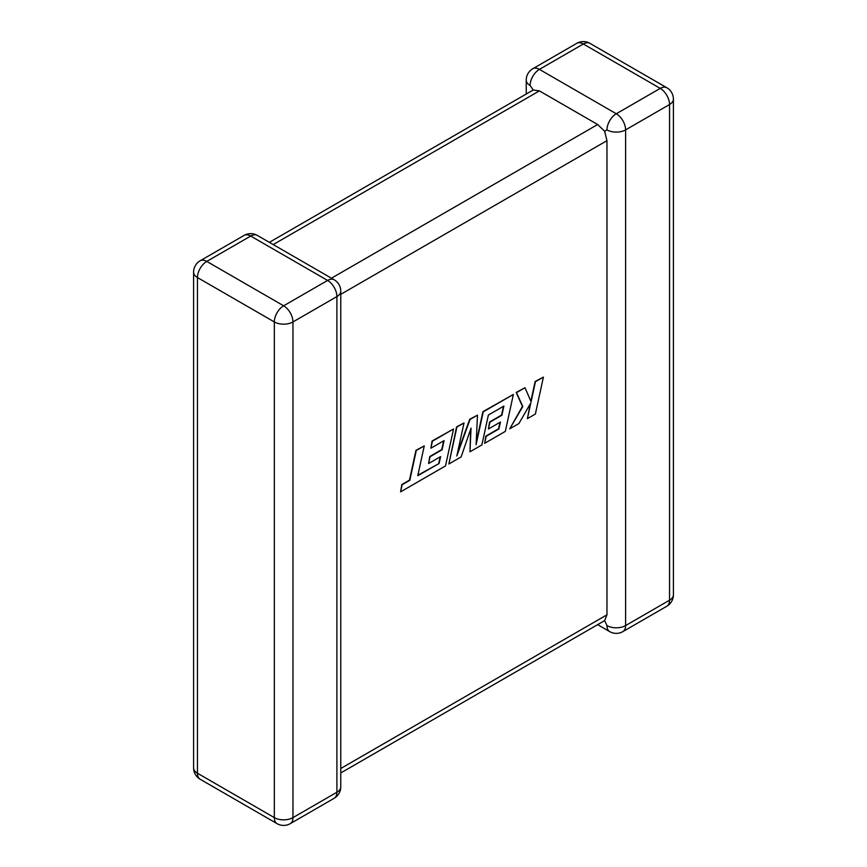 <?xml version="1.0" encoding="UTF-8"?>
<svg xmlns="http://www.w3.org/2000/svg" width="867" height="867" viewBox="0 0 867 867"><rect width="100%" height="100%" fill="white"/><g stroke="black" fill="none" stroke-linecap="round" stroke-linejoin="round"><path stroke-width="1.3" d="M606.965 129.887A13.178 7.608 -60 0 1 616.285 113.761L660.231 88.391L583.35 44L539.404 69.371L616.285 113.761A13.178 7.608 -120 0 1 625.606 129.887L625.606 625.573L669.541 600.202L669.541 104.528L625.606 129.887A13.178 7.608 0 0 1 606.965 129.887L604.646 131.231L606.965 140.649L340.764 294.336M526.236 94.037L526.236 80.132A13.178 7.608 180 0 0 530.095 85.508L533.227 89.995L539.404 90.883L597.656 124.512L604.646 131.231M597.656 624.652L609.696 631.609A13.178 7.608 -60 0 1 606.965 625.573L604.646 620.609L340.764 772.963M340.764 768.509L606.965 614.811L604.646 620.609M606.965 614.811L606.965 140.649M439.092 463.477L417.775 475.701L424.256 445.898L416.29 450.493L409.809 480.296L402.147 484.718L400.597 491.849L445.497 465.926L453.539 428.992L432.405 441.195L430.899 448.206L444.067 440.609L442.083 449.778L430.075 456.703L428.601 463.531L440.609 456.595L439.092 463.477L417.861 475.268M424.256 445.898L415.965 450.309L409.473 480.112L401.822 484.534L400.597 491.849M453.539 428.992L432.08 441L430.899 448.206M443.644 440.848L441.747 449.583L429.75 456.519L428.601 463.531M440.176 456.844L438.756 463.292M469.968 451.805L481.879 444.923L488.381 415.022L503.89 406.07L501.906 415.239L489.909 422.164L488.424 428.992L500.432 422.056L498.915 428.937L486.181 436.296L484.664 443.319L505.331 431.387L513.372 394.442L483.244 411.836L476.091 444.717L477.489 415.163L470.033 419.465L456.822 455.977L464.008 422.944L456.909 427.052L448.868 463.986L461.136 456.898L471.041 428.114L469.968 451.805L470.651 429.241M448.868 463.986L456.573 426.857L464.008 422.944M503.467 406.309L501.581 415.044L489.573 421.98L488.424 428.992M500.01 422.305L498.59 428.753L485.845 436.101L484.664 443.319M513.372 394.442L482.919 411.652L476.2 442.538M477.489 415.163L469.708 419.281L457.429 453.224M543.403 377.112L535.448 381.697L531.103 401.746L525.001 387.733L516.494 392.643L522.79 406.547L509.731 428.84L518.932 423.529L530.821 402.895L527.407 418.642L535.372 414.047L543.403 377.112L535.123 381.513L530.853 401.183M525.001 387.733L516.168 392.458L522.465 406.352L509.731 428.84M530.225 403.924L527.407 418.642M539.404 90.883L273.203 244.581M331.454 278.199L597.656 124.512M250.715 236.052L206.769 261.411L283.65 305.802L327.596 280.431L250.715 236.052A13.178 7.608 -120 0 0 244.126 235.39A13.178 13.178 0 0 1 257.304 235.39A13.178 7.608 120 0 0 250.715 236.052M336.905 296.568L292.97 321.939L292.97 817.614L336.905 792.254L336.905 296.568A13.178 7.608 -0 0 0 340.764 291.193A13.178 13.178 0 0 0 334.174 279.781A13.178 7.608 120 0 0 327.596 280.431A13.178 7.608 -120 0 1 336.905 296.568M200.19 779.27A13.178 7.608 120 0 1 197.459 773.234L274.33 817.614L274.33 321.939L197.459 277.548L197.459 773.234A13.178 7.608 180 0 1 193.601 767.859A13.178 13.178 0 0 0 200.19 779.27L277.061 823.65A13.178 13.178 0 0 0 290.239 823.65A13.178 7.608 -120 0 0 292.97 817.614A13.178 7.608 0 0 1 274.33 817.614A13.178 7.608 120 0 0 277.061 823.65M673.399 594.827A13.178 7.608 180 0 1 669.541 600.202A13.178 7.608 -120 0 1 666.81 606.239A13.178 13.178 0 0 0 673.399 594.827L673.399 99.141A13.178 13.178 0 0 0 666.81 87.73A13.178 7.608 -60 0 0 660.231 88.391A13.178 7.608 -120 0 1 669.541 104.528A13.178 7.608 0 0 0 673.399 99.141M609.696 631.609A13.178 13.178 0 0 0 622.874 631.609A13.178 7.608 -120 0 0 625.606 625.573A13.178 7.608 180 0 1 606.965 625.573M589.939 43.35A13.178 13.178 0 0 0 576.761 43.35A13.178 7.608 -120 0 1 583.35 44A13.178 7.608 -60 0 1 589.939 43.35L666.81 87.73M530.095 85.508A13.178 7.608 -60 0 1 539.404 69.371A13.178 7.608 -120 0 0 532.826 68.721L576.761 43.35M200.19 260.761A13.178 13.178 0 0 0 193.601 272.173A13.178 7.608 0 0 0 197.459 277.548A13.178 7.608 120 0 1 206.769 261.411A13.178 7.608 -120 0 0 200.19 260.761L244.126 235.39M340.764 786.868A13.178 7.608 180 0 1 336.905 792.254A13.178 7.608 -120 0 1 334.174 798.279A13.178 13.178 0 0 0 340.764 786.868L340.764 291.193M283.65 305.802A13.178 7.608 120 0 0 274.33 321.939A13.178 7.608 180 0 0 292.97 321.939A13.178 7.608 -120 0 0 283.65 305.802M622.874 631.609L666.81 606.239M532.826 68.721A13.178 13.178 0 0 0 526.236 80.132M193.601 272.173L193.601 767.859M257.304 235.39L334.174 279.781M290.239 823.65L334.174 798.279M533.227 89.995L269.344 242.348"/></g></svg>
